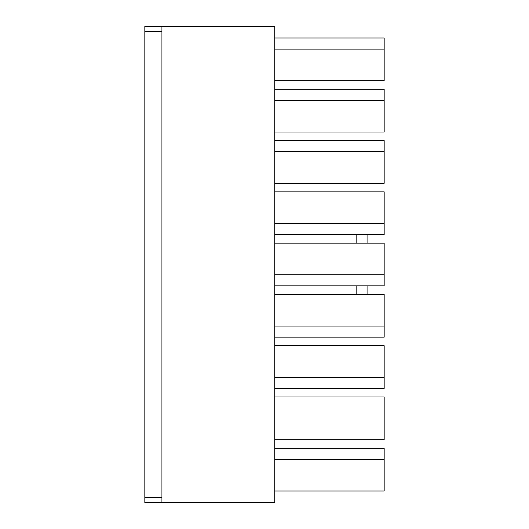<?xml version="1.0" encoding="UTF-8"?>
<svg xmlns="http://www.w3.org/2000/svg" width="529" height="529" viewBox="0 0 529 529"><rect width="100%" height="100%" fill="white"/><g stroke="black" fill="none" stroke-linecap="round" stroke-linejoin="round"><path stroke-width="0.79" d="M384.166 448.275L384.166 491.011L274.756 491.011L384.166 491.011L384.166 459.384L274.756 459.384L384.166 459.384L384.166 448.275L274.756 448.275L384.166 448.275M384.166 396.988L384.166 439.725L274.756 439.725L384.166 439.725L384.166 396.988L274.756 396.988L384.166 396.988M384.166 345.701L384.166 388.438L274.756 388.438L384.166 388.438L384.166 345.701L274.756 345.701L384.166 345.701M384.166 294.415L384.166 337.152L274.756 337.152L384.166 337.152L384.166 294.415L274.756 294.415L384.166 294.415M384.166 243.128L384.166 285.872L274.756 285.872L384.166 285.872L384.166 243.128L274.756 243.128L384.166 243.128M384.166 191.848L384.166 234.585L274.756 234.585L384.166 234.585L384.166 191.848L274.756 191.848L384.166 191.848M384.166 140.562L384.166 183.298L274.756 183.298L384.166 183.298L384.166 151.671L274.756 151.671L384.166 151.671L384.166 140.562L274.756 140.562L384.166 140.562M384.166 89.275L384.166 132.012L274.756 132.012L384.166 132.012L384.166 100.384L274.756 100.384L384.166 100.384L384.166 89.275L274.756 89.275L384.166 89.275M384.166 37.989L384.166 80.725L274.756 80.725L384.166 80.725L384.166 49.098L274.756 49.098L384.166 49.098L384.166 37.989L274.756 37.989L384.166 37.989M274.756 26.45L274.756 502.55L144.834 502.55L144.834 497.419L161.927 497.419L161.927 31.581L144.834 31.581L144.834 497.419L144.834 26.45L274.756 26.45L161.927 26.45L161.927 502.55L274.756 502.55L274.756 26.45M274.756 223.469L384.166 223.469L274.756 223.469M274.756 274.756L384.166 274.756L274.756 274.756M274.756 326.043L384.166 326.043L274.756 326.043M274.756 377.329L384.166 377.329L274.756 377.329M356.817 294.415L356.817 285.872L356.817 294.415M356.817 243.128L356.817 234.585L356.817 243.128M367.073 294.415L367.073 285.872L367.073 294.415M367.073 243.128L367.073 234.585L367.073 243.128M161.927 31.581L161.927 26.45L144.834 26.45L144.834 31.581L161.927 31.581M161.927 502.55L161.927 497.419L144.834 497.419L144.834 502.55L161.927 502.55"/></g></svg>
